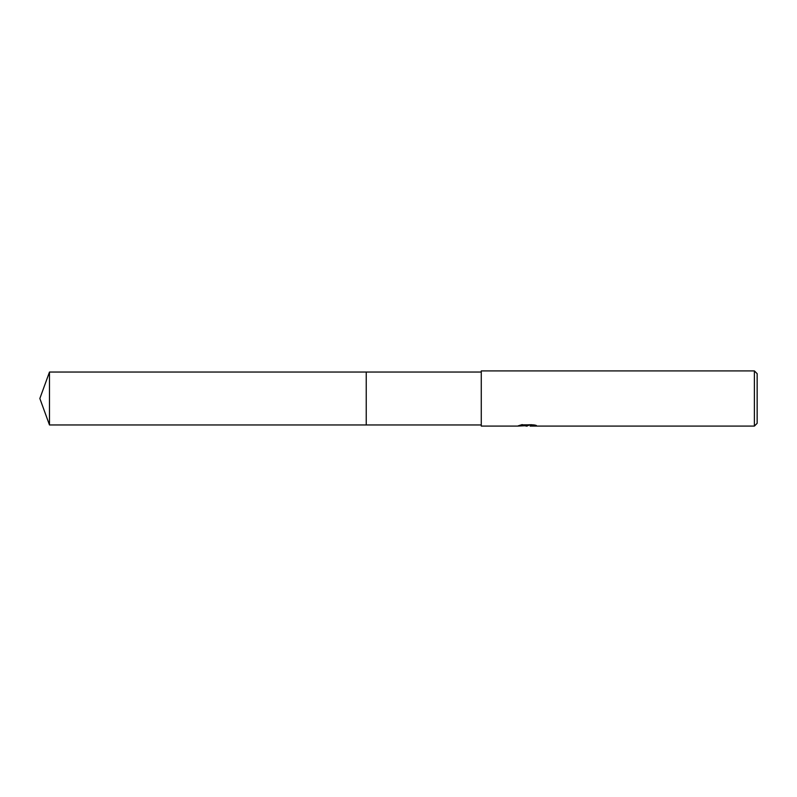 <?xml version="1.0" encoding="UTF-8"?>
<svg xmlns="http://www.w3.org/2000/svg" width="797" height="797" viewBox="0 0 797 797"><rect width="100%" height="100%" fill="white"/><g stroke="black" fill="none" stroke-linecap="round" stroke-linejoin="round"><path stroke-width="0.6" stroke-dasharray="3.98 2.99" d="M481.268 424.96L481.268 372.04L481.268 424.96M524.037 425.817L521.896 424.363L525.94 425.628L534.498 424.881L534.498 425.409L530.065 425.608M534.498 425.409L530.174 425.628M530.174 426.086L534.498 425.877M534.408 425.09L536.441 425.18L533.283 424.363L522.404 424.841M522.404 424.363L519.524 425.09L521.268 425.09M528.351 425.09L518.05 425.568L525.94 425.628M518.628 425.379L522.264 424.273M522.264 424.761L518.628 425.847M481.268 370.914L481.268 426.086M757.15 373.673L757.15 423.327M754.39 370.914L754.39 426.086M366.231 372.04L366.231 424.96M49.484 372.04L49.484 424.96"/><path stroke-width="1.2" d="M481.268 424.96L366.231 424.96L366.231 372.04L481.268 372.04M366.231 424.96L366.231 372.04L366.231 424.96L49.484 424.96L49.484 372.04L366.231 372.04M527.674 425.628L524.037 425.817M527.245 426.086L525.94 426.086M754.39 426.086L754.39 370.914L757.15 373.673L757.15 423.327L754.39 426.086L530.164 426.086L534.408 425.09M521.268 425.09L528.351 425.568L517.861 426.086L481.268 426.086L481.268 370.914L754.39 370.914M528.351 425.568L519.524 425.568L522.404 424.841L533.283 424.841L536.441 425.648L530.065 426.076M49.484 372.04L39.85 398.5L49.484 424.96"/></g></svg>
